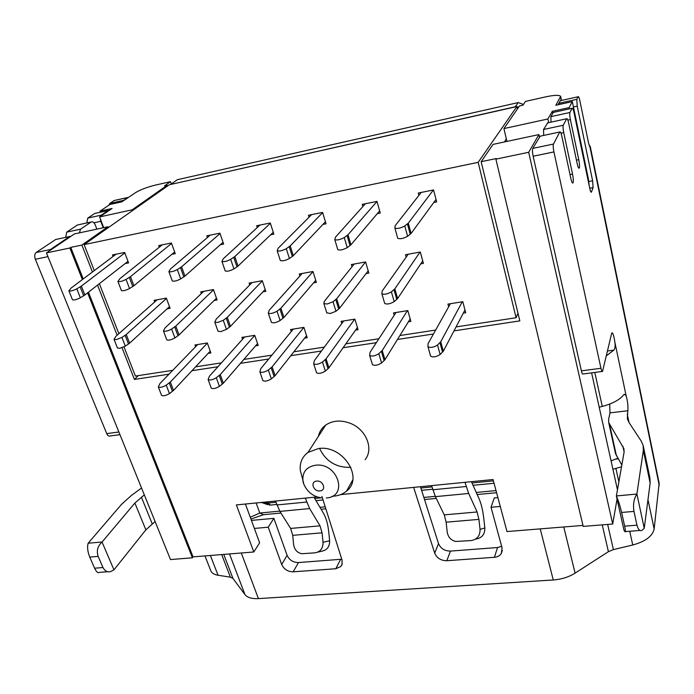 <?xml version="1.0" encoding="UTF-8"?>
<svg xmlns="http://www.w3.org/2000/svg" width="694" height="694" viewBox="0 0 694 694"><rect width="100%" height="100%" fill="white"/><g stroke="black" fill="none" stroke-linecap="round" stroke-linejoin="round"><path stroke-width="1.04" d="M115.126 200.306L127.314 197.582L122.213 201.633M108.802 205.268L109.799 203.429L114.172 200.523L128.451 197.408M95.841 213.197L108.229 210.473L101.35 215.123L100.491 216.328M86.811 222.956L87.791 218.09L94.783 213.431L109.435 210.273M78.578 224.743L91.131 222.019L80.591 229.141L66.711 232.134L77.424 225.003L91.14 222.019C92.701 221.334 94.089 222.349 95.304 225.073L96.865 229.133M66.711 232.134L65.687 237.357M56.951 239.222L55.667 239.491L36.097 252.529C34.553 253.935 34.301 256.181 35.351 259.261L106.72 433.611C107.683 435.676 108.837 436.465 110.199 435.962L119.967 434.678M49.421 250.881L50.428 249.519L69.704 236.498L71.048 236.246M79.359 232.872L80.591 229.141M93.959 222.8L100.777 221.317L103.241 227.762M100.777 221.317L100.196 218.463M108.021 571.7L99.147 572.385C97.932 573.296 96.414 571.908 94.592 568.212L89.734 557.082C87.583 551.513 87.054 546.898 88.155 543.229L121.45 504.443L131.244 495.585L141.533 487.995M144.326 494.9L134.888 503.046L102.044 542.049C97.654 546.048 96.353 550.828 98.149 556.38L102.981 567.545C105.046 571.231 107.7 572.541 110.945 571.474L114.024 569.791L145.87 529.86L155.1 521.532M102.044 542.049L113.963 569.861M251.428 520.413L273.861 518.34L287.099 555.321C289.32 560.067 293.102 562.478 298.446 562.565L341.778 559.217M321.947 496.462L342.055 560.11L342.047 564.517L340.823 566.521L335.792 568.742L293.189 571.821C287.784 571.717 283.959 569.28 281.703 564.5L268.231 527.197L273.861 518.34M268.231 527.197L254.368 528.438M210.655 570.442L210.881 571.006C211.939 573.218 214.333 574.632 218.046 575.248L230.373 577.156L232.967 578.458L244.956 594.585C247.35 597.586 251.835 598.922 258.411 598.61L553.257 579.984C561.481 579.369 568.759 577.078 575.092 573.131L608.412 551.669L613.409 549.613L632.746 544.998C645.42 541.511 652.551 536.184 654.138 529.01L659.153 483.293L590.23 146.399L589.891 147.206M250.933 519.077L263.416 514.696L280.957 513.039M321.105 509.257L325.85 508.806M424.511 499.507L436.257 498.405M477.186 494.544L496.583 492.714M523.45 104.438L518.201 102.582L515.26 106.781L169.987 184.621M175.287 181.177L177.395 179.694L518.201 102.582M589.006 145.029L590.23 146.399M553.717 112.333L572.116 108.281C572.619 107.796 573.244 109.192 573.99 112.48L589.761 188.404C590.412 191.31 590.967 192.55 591.418 192.117L593.092 187.588L592.615 180.77L577.226 106.121L576.783 99.329L578.128 96.735C578.605 96.293 579.195 97.663 579.906 100.856L588.616 143.354L589.943 147.258M609.714 404.064L609.991 412.852L608.664 419.167L608.699 422.533L623.958 448.792L624.053 452.384L616.393 495.95L636.901 494.033L643.338 450.389L643.164 445.513L641.291 441.193L628.972 422.455L627.333 418.716L627.853 410.761C628.209 406.068 627.628 401.028 626.101 395.649L624.288 394.27L623.403 395.164C619.404 399.961 612.36 403.717 602.262 406.432L599.2 407.204M606.27 355.892L613.895 350.114C615.075 348.405 615.404 345.786 614.867 342.237C613.886 335.61 612.854 332.487 611.796 332.886L602.531 371.429C602.071 371.871 601.542 370.822 600.952 368.28L553.925 151.925C553.17 148.091 553.014 145.471 553.474 144.057L559.763 131.99C560.344 131.409 561.038 132.858 561.854 136.345L570.78 178.167C571.656 181.949 572.411 183.528 573.036 182.886C573.539 181.36 573.374 178.427 572.541 174.099L563.728 132.649C563.025 128.997 562.869 126.525 563.276 125.241L543.558 129.483L547.748 122.847M569.93 112.48L550.889 116.653L553.3 112.428L572.116 108.281L569.93 112.48C569.548 113.686 569.696 116.054 570.373 119.585L578.77 159.681C579.568 163.862 579.733 166.664 579.273 168.104C578.692 168.677 577.981 167.133 577.139 163.454L568.638 123.012C567.865 119.628 567.206 118.206 566.668 118.735L563.276 125.241M611.076 460.885L617.807 458.205M560.318 100.717L558.236 104.725M550.889 116.653L550.993 122.144M543.558 129.483L543.671 135.425M540.192 136.163L532.749 148.403C532.237 149.817 532.367 152.42 533.139 156.228L581.381 370.865C581.997 373.389 582.552 374.43 583.055 373.979L602.132 371.481M636.84 494.119C633.839 498.743 632.893 504.503 633.978 511.409L636.962 525.184C638.263 529.748 639.981 531.448 642.115 530.285L644.232 528.29L650.148 483.111L649.922 478.045L643.164 445.513M608.699 422.533L615.509 453.624L621.833 464.997M616.376 496.028L623.932 530.043L624.869 531.621C625.658 532.55 625.589 530.728 624.652 526.156L621.616 512.45C620.02 505.683 618.276 500.209 616.376 496.028L616.393 495.95M636.901 494.033L644.232 528.29M250.265 517.247L259.79 513.022L279.751 511.131M319.951 507.305L325.217 506.811M423.852 497.433L435.268 496.349M476.249 492.454L496.01 490.58M515.26 106.781L516.466 106.659M516.891 106.676L518.661 107.154M621.512 466.81L612.923 469.239M500.261 506.438L491.031 507.262L494.258 497.936L497.893 497.598M465.049 482.304L465.266 483.171L465.631 482.243M471.408 481.679L478.981 498.544C481.228 503.688 482.807 510.211 483.735 518.114L484.846 527.969L480.04 529.375L478.921 519.381L477.108 511.972L468.676 493.477L465.266 483.171M431.573 485.618L435.407 496.635L444.264 514.87L446.129 522.192L447.214 532.064C448.09 537.156 450.935 540.288 455.758 541.467L471.269 540.548C477.212 539.446 480.135 535.725 480.04 529.375M413.65 487.388L434.713 553.144C436.882 558.132 440.907 560.657 446.806 560.726L450.467 551.088L497.529 547.54L501.649 546.334M491.031 507.262L502.074 547.922L501.363 553.456C499.897 555.721 497.581 556.996 494.414 557.291L446.806 560.726M305.369 498.101L305.62 498.917L306.167 498.023M314 497.242L323.317 512.996C326.076 517.802 327.863 523.953 328.678 531.448L329.633 540.773L323.031 542.274L322.068 532.819L320.029 525.835L309.645 508.572L305.62 498.917M275.483 501.059L279.916 511.4L290.639 528.429L292.721 535.334L293.649 544.686C294.516 549.83 297.275 552.84 301.933 553.725L315.145 552.814C320.472 551.799 323.1 548.286 323.031 542.274M450.467 551.088C444.628 551.036 440.647 548.546 438.521 543.602L420.451 486.72M317.635 552.207L321.825 551.183C327.091 550.177 329.693 546.707 329.633 540.773M475.312 539.273L476.179 538.995C482.052 537.902 484.941 534.233 484.846 527.969M245.416 504.026L259.634 542.803L253.813 551.982L193.062 556.883L192.412 557.803L87.609 292.859M582.977 525.427L507.002 531.561L493.052 479.537L340.65 494.614M453.989 330.882L519.841 320.88L481.159 161.702L496.271 158.553L495.889 159.134L583.203 526.399L612.707 524.031L617.053 499.09M108.359 227.58L108.038 226.738L74.492 233.913L46.429 252.902L170.49 559.564L192.412 557.803M253.813 551.982L236.385 504.92L317.41 496.913M82.36 279.587L69.868 248.01L70.762 247.394L83.228 278.936M88.459 292.191L193.062 556.883M70.762 247.394L81.892 245.069L92.423 272.005M97.542 285.113L117.13 335.211M122.014 347.694L134.419 379.436L138.314 375.61M433.446 334.005L397.462 339.47M376.33 342.68L343.122 347.729M321.443 351.025L290.829 355.675M268.673 359.041L240.488 363.326M217.899 366.753L191.969 370.691M169.006 374.187L134.419 379.436M365.096 459.68C373.997 448.992 366.198 429.369 350.297 423.323C340.954 419.818 332.756 420.408 325.694 425.084C321.808 427.946 319.37 431.711 318.39 436.379M319.57 448.445C325.859 461.397 336.208 467.713 350.635 467.374L350.895 467.348M301.942 476.613L300.32 470.437C299.565 462.863 302.124 456.86 307.997 452.419L318.451 448.55C342.645 444.568 364.229 477.836 346.532 491.109C343.166 493.946 339.054 495.62 334.204 496.123L332.218 496.245M46.429 252.902L69.868 248.01M167.497 186.018L167.107 185.272L164.556 185.845L170.507 181.681L155.317 185.116C146.998 187.18 140.353 189.714 135.382 192.724L121.953 201.807L110.016 204.461L99.979 211.158L112.064 208.495L99.606 216.927L103.701 227.667M560.639 96.414C559.477 94.844 554.393 95.009 545.38 96.926L525.497 101.419L522.929 105.202L519.459 105.982L503.922 128.59L547.896 118.978L552.311 111.318L569.141 107.605L572.333 101.593L555.799 105.271L560.639 96.414L561.489 100.457M495.889 159.134L528.698 152.29L612.707 524.031M528.698 152.29L538.9 134.584L539.385 136.779M547.896 118.978L548.694 122.638M552.762 113.382L552.311 111.318M617.469 489.808L591.6 372.86M538.9 134.584L493.061 144.387L481.159 161.702M506.915 141.429L503.922 128.59M108.038 226.738L81.892 245.069M152.489 196.567L152.212 195.777L132.198 209.805L132.493 210.612M99.606 216.927L132.198 209.805M167.107 185.272L152.212 195.777M100.378 212.199L99.979 211.158M170.507 181.681L171.314 183.971M504.503 141.94L506.308 138.835M517.412 108.967L516.865 106.564L478.157 162.335L84.13 244.6L169.258 184.786L516.865 106.564M84.13 244.6L94.271 270.608M99.372 283.681L118.874 333.667M124.018 346.87L135.399 376.053L172.728 370.336M517.984 313.237L516.084 317.731L478.157 162.335M195.578 366.84L221.369 362.884M243.837 359.44L271.875 355.146M293.9 351.771L324.341 347.104M345.89 343.808L378.898 338.75M399.9 335.532L435.659 330.058M456.062 326.926L516.084 317.731M418.872 195.422L418.239 193.045L433.55 189.939L436.682 201.902L433.802 202.475M207.393 237.539L206.803 235.83L219.92 233.175L223.633 244.08L220.328 244.739M171.86 254.334L175.244 253.666L171.409 242.995L158.779 245.555L159.36 247.159M113.053 256.45L112.471 254.924L124.651 252.46L128.59 262.905L125.128 263.581M309.038 217.231L308.431 215.261L322.58 212.399L326.033 223.806L322.927 224.422M362.875 206.517L362.251 204.374L376.963 201.39L380.269 213.075L377.267 213.665M406.181 257.118L405.513 254.715L420.304 252.035L423.401 263.399L420.755 263.867M352.014 266.713L351.372 264.544L365.608 261.959L368.852 273.063L366.12 273.549M299.903 275.986L299.27 274L312.968 271.51L316.36 282.371L313.549 282.874M249.71 284.956L249.085 283.109L262.289 280.714L265.811 291.333L262.922 291.844M201.329 293.614L200.722 291.888L213.448 289.572L217.083 299.973L214.134 300.502M154.684 301.977L154.077 300.346L166.352 298.125L170.099 308.31L167.089 308.839M291.254 331.524L290.604 329.529L303.885 327.377L307.216 337.735L304.623 338.143M242.562 339.253L241.92 337.397L254.733 335.323L258.185 345.465L255.539 345.881M195.587 346.722L194.953 344.987L207.315 342.983L210.881 352.916L208.191 353.341M341.769 323.543L341.092 321.365L354.877 319.145L358.078 329.719L355.545 330.118M394.192 315.302L393.507 312.899L407.82 310.582L410.874 321.4L408.402 321.79M448.662 306.8L447.942 304.102L462.811 301.699L465.709 312.76L463.306 313.133M257.248 227.563L256.659 225.741L270.27 222.991L273.861 234.138L270.651 234.772M372.366 364.289L372.409 364.584C374.587 365.912 377.64 365.374 381.579 362.962L384.962 359.7L410.171 318.919M372.409 364.584L369.633 355.363C371.802 356.655 374.864 356.1 378.82 353.706L382.229 350.479L407.447 310.643M369.633 355.363L370.058 352.292L396.022 312.491M337.77 249.415L337.796 249.64C339.904 250.508 343.062 249.84 347.252 247.628L350.947 244.8L347.98 234.789L376.989 201.468M379.644 210.863L350.947 244.8M347.98 234.789L344.259 237.582C340.043 239.768 336.885 240.445 334.777 239.621L335.454 237.201L365.348 203.75M280.324 260.207L280.333 260.502C282.293 261.3 285.321 260.632 289.415 258.498L293.31 255.67L290.205 245.902L322.649 212.616M325.425 221.794L293.31 255.67M316.516 372.357L316.551 372.739C318.581 373.953 321.513 373.407 325.356 371.082L328.93 367.846L357.401 327.481M316.551 372.739L313.645 363.734C315.666 364.914 318.615 364.35 322.467 362.042L326.076 358.841L354.686 319.171M313.645 363.734L314.382 360.576L343.686 320.949M181.602 266.808L177.326 269.576C173.396 271.554 170.577 272.23 168.876 271.606L172.259 280.923C173.977 281.582 176.788 280.914 180.692 278.919L184.934 276.117L181.602 266.808L220.05 233.566M168.876 271.606L170.524 268.934L210.213 235.145M223.034 242.336L184.934 276.117M126.065 279.404L129.535 288.531C125.709 290.456 123.003 291.124 121.389 290.526L117.902 281.417C119.507 281.99 122.222 281.313 126.065 279.404L130.489 276.637L171.565 243.438M117.902 281.417L119.845 278.693L162.266 244.843M207.376 343.148L170.325 382.021L166.239 385.144C162.639 387.217 159.993 387.807 158.319 386.905L161.546 395.337C163.229 396.265 165.866 395.684 169.457 393.593L173.509 390.444L210.247 351.147M158.319 386.905L159.915 383.565L197.703 344.536M129.535 288.531L133.933 285.737L174.654 252.017M84.876 294.985L81.354 286.093L76.791 288.851C73.026 290.699 70.398 291.367 68.888 290.855L72.471 299.756C73.98 300.302 76.609 299.635 80.357 297.769L84.876 294.985L128 261.343M81.354 286.093L124.833 252.937M68.888 290.855L71.109 288.071L116.037 254.204M126.256 334.508L121.944 337.449L116.375 339.583L114.033 339.34L117.433 347.998L119.776 348.275L125.328 346.132L129.613 343.166L126.256 334.508L166.473 298.446M114.033 339.34L115.933 336.269L157.156 299.791M169.483 306.644L129.613 343.166M254.759 335.402L220.241 374.587L216.302 377.736C212.616 379.887 209.883 380.468 208.105 379.488L211.236 388.102C213.023 389.117 215.756 388.545 219.417 386.376L223.329 383.201L257.543 343.565M208.105 379.488L209.432 376.2L244.618 336.954M225.22 270.556L225.194 270.92C227.033 271.649 229.948 270.981 233.939 268.916L238.016 266.097L234.798 256.572L270.374 223.303M273.262 232.273L238.016 266.097M234.798 256.572L230.686 259.348C226.669 261.395 223.746 262.072 221.924 261.386L223.26 258.784L259.964 225.073M290.205 245.902L286.284 248.695C282.172 250.803 279.135 251.488 277.175 250.734L278.19 248.218L311.641 214.611M271.319 321.964L268.248 313.081C270.174 314.009 273.106 313.393 277.036 311.216L280.888 308.214L312.994 271.597M268.248 313.081L269.272 310.192L302.15 273.479M271.337 322.346C273.271 323.317 276.195 322.701 280.107 320.507L283.933 317.479L315.727 280.333M227.302 317.332L223.277 320.307L217.604 322.502L214.81 322.181L218.011 331.246L220.813 331.593L226.461 329.39L230.46 326.38L227.302 317.332L262.349 280.897M214.81 322.181L216.146 319.223L252.043 282.571M265.177 289.441L230.46 326.38M303.851 327.386L272.117 366.866L268.344 370.041C264.57 372.27 261.742 372.843 259.842 371.767L262.87 380.572C264.77 381.683 267.598 381.119 271.345 378.881L275.093 375.671L306.557 335.688M259.842 371.767L260.883 368.54L293.25 329.103M397.714 238.155L397.74 238.302C400.013 239.248 403.309 238.58 407.612 236.29L411.082 233.453L408.272 223.182L433.412 189.974M436.032 199.438L411.082 233.453M408.272 223.182L404.776 225.975C400.447 228.248 397.142 228.933 394.877 228.022L395.19 225.697L421.197 192.438M430.549 355.883L430.592 356.083C432.917 357.531 436.101 357.002 440.143 354.504L443.319 351.207L464.971 309.949M430.592 356.083L427.955 346.636C430.28 348.05 433.472 347.512 437.541 345.022L440.733 341.769L462.256 301.786M427.955 346.636L428.051 343.66L450.389 303.703M326.813 312.777L330.214 313.532L335.965 311.259L339.6 308.214L336.685 298.724L365.53 261.976M368.202 270.834L339.6 308.214M336.685 298.724L333.025 301.743L327.247 304.007L323.881 303.59L324.185 301.56L354.174 264.032M265.915 502.005L266.236 502.898L268.092 503.046L270.4 505.076L276.706 504.46M261.464 502.439L267.58 504.651M175.799 326.085L171.626 329.043C167.861 331.081 165.137 331.706 163.437 330.925L166.751 339.782C168.451 340.598 171.166 339.973 174.914 337.926L179.061 334.933L175.799 326.085L213.535 289.84M163.437 330.925L165.068 327.906L203.741 291.333M216.467 298.212L179.061 334.933M384.641 303.2L381.856 293.692C384.077 294.811 387.252 294.204 391.39 291.862L394.843 288.834L420.026 252.087M381.856 293.692L382.229 290.977L408.219 254.23M384.676 303.417C386.905 304.579 390.071 303.981 394.183 301.621L397.61 298.559L422.724 260.909M569.401 108.88L569.141 107.605M589.197 185.697L588.365 178.861L572.333 101.593M88.155 543.229L102.105 541.979M89.734 557.082L98.149 556.38M134.888 503.046L145.87 529.86M102.981 567.545L94.592 568.212M141.376 497.104L152.203 523.779M659.257 485.462L590.03 147.319M627.237 414.127L629.007 422.507M614.867 342.237L626.101 395.649M647.979 499.715L654.138 529.01M618.189 458.855L616.558 459.02M636.962 525.184L624.652 526.156M622.882 446.242L624.114 451.959M627.853 410.761L609.991 412.852M621.616 512.45L633.978 511.409M643.338 450.389L650.148 483.111M609.636 424.737L616.454 455.923M613.895 350.114L607.424 350.999M600.952 368.28L581.381 370.865M553.925 151.925L533.139 156.228M553.474 144.057L532.749 148.403M559.763 131.999L539.672 136.284L559.763 131.99M572.541 174.099L570.017 174.593M563.728 132.649L560.978 133.239M566.668 118.743L547.288 122.951M578.77 159.681L576.445 160.149M570.373 119.585L567.857 120.131M591.47 191.995L590.984 192.091M593.092 187.588L589.726 188.239M592.615 180.77L588.824 181.507M577.226 106.121L573.444 106.954M576.783 99.329L558.453 103.415M578.128 96.735L559.945 100.804L578.128 96.735M256.138 502.968L259.79 513.031L263.416 514.696M632.746 544.998L629.718 531.24M618.866 481.888L615.916 468.493M613.409 549.613L607.666 524.438M608.412 551.669L602.245 524.872M575.092 573.131L563.762 526.98M553.257 579.984L540.236 528.871M432.822 489.756L466.195 486.503M241.286 552.997L258.411 598.61M276.88 504.946L306.687 502.04M118.882 431.998L106.72 433.611M47.947 256.65L35.351 259.261M50.428 249.519L36.097 252.529M69.695 236.507L55.659 239.499M87.791 218.09L101.35 215.123M109.799 203.429L123.012 200.488M177.412 179.685L170.863 184.292L177.395 179.694M279.916 511.4L309.645 508.572M335.792 568.742L340.633 559.381M293.189 571.821L298.446 562.565M281.703 564.5L287.099 555.321M292.721 535.334L322.068 532.819M290.639 528.429L320.029 525.835M494.414 557.291L497.529 547.54M434.713 553.144L438.521 543.602M435.407 496.635L468.676 493.477M594.793 372.444L602.262 406.432M446.129 522.192L478.921 519.381M444.264 514.87L477.108 511.972M303.686 483.605L302.888 480.205C302.489 471.842 306.653 466.862 315.388 465.258C337.683 462.048 348.9 496.713 326.327 497.954M316.646 481.089C323.291 480.161 326.735 490.493 319.943 490.918C313.35 491.838 309.862 481.567 316.646 481.089M561.22 100.517L560.5 97.117M267.658 501.831L268.092 503.046L275.934 502.274M314.712 498.448L321.365 497.798M420.859 488.003L431.989 486.91M471.989 482.972L493.408 480.864M382.229 350.479L384.962 359.7M381.405 351.416L384.138 360.646M378.82 353.706L381.579 362.962M326.076 358.841L328.93 367.846M325.182 359.77L328.045 368.783M322.467 362.042L325.356 371.082M170.325 382.021L173.509 390.444M169.267 382.932L172.459 391.364M166.239 385.144L169.457 393.593M129.336 277.435L132.78 286.535M130.489 276.637L133.933 285.737M83.688 295.791L80.148 286.891M80.357 297.769L76.791 288.851M125.328 346.132L121.944 337.449M128.494 344.024L125.128 335.358M220.241 374.587L223.329 383.201M219.235 375.506L222.332 384.129M216.302 377.736L219.417 386.376M292.33 256.476L289.224 246.7M289.415 258.498L286.284 248.695M236.984 266.904L233.748 257.361M233.939 268.916L230.686 259.348M277.036 311.216L280.107 320.507M279.916 309.082L282.97 318.355M280.888 308.214L283.933 317.479M180.692 278.919L177.326 269.576M183.841 276.923L180.492 267.598M226.461 329.39L223.277 320.307M229.436 327.247L226.279 318.19M272.117 366.866L275.093 375.671M271.163 367.794L274.147 376.608M268.344 370.041L271.345 378.881M350.036 245.607L347.069 235.578M347.252 247.628L344.259 237.582M410.249 234.26L407.43 223.98M407.612 236.29L404.776 225.975M440.733 341.769L443.319 351.207M439.979 342.715L442.564 352.162M437.541 345.022L440.143 354.504M338.707 309.09L335.783 299.591M335.965 311.259L333.025 301.743M269.784 505.145L264.119 502.178M174.914 337.926L171.626 329.043M177.985 335.801L174.715 326.943M391.39 291.862L394.183 301.621M394.01 289.71L396.786 299.444M394.843 288.834L397.61 298.559M244.956 594.585L229.506 553.942M232.967 578.458L223.772 554.411M230.373 577.156L221.716 554.575M218.046 575.248L210.377 555.486M640.198 530.433L625.337 531.587M572.524 182.99L573.036 182.886M566.668 118.735L547.297 122.942M579.273 168.104L578.813 168.191M69.704 236.498L55.667 239.491M340.823 566.521L342.289 563.641M501.363 553.456L502.335 550.342M325.694 425.084L307.997 452.419M352.708 480.031L346.532 491.109M300.32 470.437L302.888 480.196C302.784 483.683 307.91 495.655 320.333 497.607M280.333 260.502L277.175 250.734M225.194 270.92L221.924 261.386M337.796 249.64L334.777 239.621M397.74 238.302L394.877 228.022M326.848 313.081L323.881 303.59M494.041 483.25L473.039 485.297M432.674 489.235L421.596 490.32M323.048 499.94L316.004 500.626M261.378 502.447L261.898 502.734M204.99 555.92L210.881 571.006"/></g></svg>
